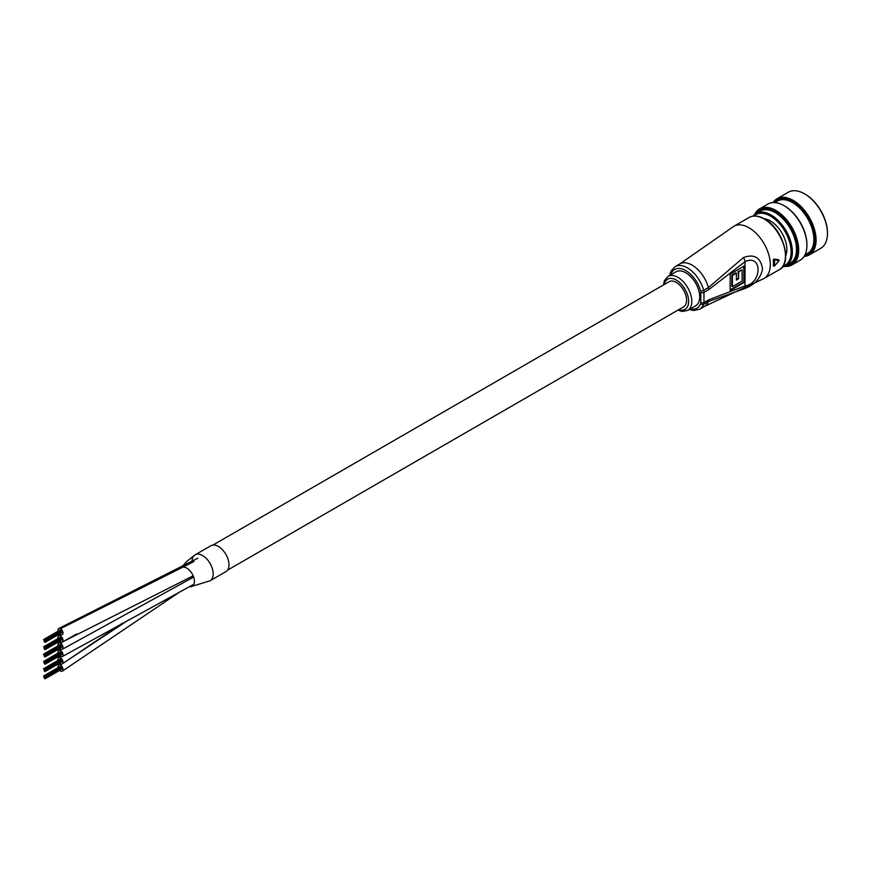 <?xml version="1.0" encoding="UTF-8"?>
<svg xmlns="http://www.w3.org/2000/svg" width="871" height="871" viewBox="0 0 871 871"><rect width="100%" height="100%" fill="white"/><g stroke="black" fill="none" stroke-linecap="round" stroke-linejoin="round"><path stroke-width="1.31" d="M59.674 641.208A3.571 2.058 -120 0 0 60.415 641.785A3.571 2.058 -120 0 0 62.277 642.003A3.571 2.058 -120 0 0 62.832 639.183A3.571 2.058 -120 0 0 60.556 636.037A3.571 2.058 -120 0 0 58.695 635.819A3.571 2.058 -120 0 0 58.096 638.465M59.674 633.914A3.571 2.058 -120 0 0 60.491 634.534A3.571 2.058 -120 0 0 62.277 634.709A3.571 2.058 -120 0 0 62.821 631.845A3.571 2.058 -120 0 0 60.491 628.699A3.571 2.058 -120 0 0 58.705 628.524A3.571 2.058 -120 0 0 58.096 631.17M189.551 586.673A10.735 6.195 -120 0 0 190.999 586.64L210.085 580.761A14.959 8.634 -120 0 0 212.382 568.763A14.959 8.634 -120 0 0 202.605 555.578A14.959 8.634 -120 0 0 195.126 554.838L210.913 545.725A14.959 8.634 -120 0 1 218.392 546.465A14.959 8.634 -120 0 1 228.169 559.65A14.959 8.634 -120 0 1 225.872 571.637L210.085 580.761A14.959 8.634 -120 0 1 209.933 580.848A14.959 8.634 -120 0 0 210.085 580.761A14.959 8.634 -120 0 0 212.263 568.404A14.959 8.634 -120 0 0 202.028 555.273A14.959 8.634 -120 0 0 195.126 554.838A14.959 8.634 -120 0 0 194.973 554.936M190.999 586.64A10.735 6.195 -120 0 0 194.135 578.823A10.735 6.195 -120 0 0 187.178 568.371A10.735 6.195 -120 0 0 183.748 567.13M59.674 663.081A3.571 2.058 -120 0 0 60.632 663.789A3.571 2.058 -120 0 0 62.277 663.887A3.571 2.058 -120 0 0 62.788 660.926A3.571 2.058 -120 0 0 60.349 657.79A3.571 2.058 -120 0 0 58.705 657.692A3.571 2.058 -120 0 0 58.096 660.338M59.674 670.376A3.571 2.058 -120 0 0 60.643 671.084A3.571 2.058 -120 0 0 62.277 671.182A3.571 2.058 -120 0 0 62.788 668.22A3.571 2.058 -120 0 0 60.339 665.085A3.571 2.058 -120 0 0 58.705 664.987A3.571 2.058 -120 0 0 58.096 667.632M59.674 648.503A3.571 2.058 -120 0 0 60.589 649.178A3.571 2.058 -120 0 0 62.277 649.298A3.571 2.058 -120 0 0 62.799 646.369A3.571 2.058 -120 0 0 60.393 643.234A3.571 2.058 -120 0 0 58.705 643.103A3.571 2.058 -120 0 0 58.096 645.759M59.674 655.798A3.571 2.058 -120 0 0 60.698 656.527A3.571 2.058 -120 0 0 62.277 656.592A3.571 2.058 -120 0 0 62.777 653.588A3.571 2.058 -120 0 0 60.273 650.463A3.571 2.058 -120 0 0 58.705 650.397A3.571 2.058 -120 0 0 58.096 653.054M227.473 570.2L683.593 306.864A14.513 8.383 -120 0 0 685.815 295.236A14.513 8.383 -120 0 0 676.332 282.444A14.513 8.383 -120 0 0 669.07 281.725L212.949 545.061M44.693 641.023L44.519 640.425L44.693 641.023M44.181 641.328L43.996 640.729L44.181 641.328M44.693 641.622L44.519 641.023L44.693 641.622M44.171 640.718L43.996 640.12L44.171 640.718M44.693 640.425L44.519 639.826L44.693 640.425M44.432 641.992L44.258 641.394L44.432 641.992M44.171 640.12L43.996 639.521L44.171 640.12M45.216 640.718L45.031 640.12L45.216 640.718M61.21 631.606L60.872 630.985M44.954 642.286L44.78 641.687L44.954 642.286M60.926 633.195L45.129 642.308M44.954 640.054L44.78 639.456L44.954 640.054M45.662 641.883L45.488 641.285L45.662 641.883M44.432 639.76L44.258 639.162L44.432 639.76M45.662 641.285L45.488 640.686L45.662 641.285M44.693 648.318L44.519 647.719L44.693 648.318M44.181 648.623L43.996 648.024L44.181 648.623M44.693 648.917L44.519 648.318L44.693 648.917M44.171 648.013L43.996 647.414L44.171 648.013M44.693 647.719L44.519 647.109L44.693 647.719M44.432 649.287L44.258 648.688L44.432 649.287M44.171 647.414L43.996 646.815L44.171 647.414M45.216 648.013L45.031 647.414L45.216 648.013M61.21 638.9L60.872 638.28M44.954 649.581L44.78 648.982L44.954 649.581M45.129 649.603L60.926 640.479M44.954 647.349L44.78 646.75L44.954 647.349M45.662 649.178L45.488 648.579L45.662 649.178M44.432 647.055L44.258 646.445L44.432 647.055M45.662 648.579L45.488 647.98L45.662 648.579M44.693 655.613L44.519 655.014L44.693 655.613M44.181 655.917L43.996 655.319L44.181 655.917M44.693 656.211L44.519 655.613L44.693 656.211M44.171 655.308L43.996 654.709L44.171 655.308M44.693 655.014L44.519 654.404L44.693 655.014M44.432 656.582L44.258 655.972L44.432 656.582M44.171 654.709L43.996 654.11L44.171 654.709M45.216 655.308L45.031 654.709L45.216 655.308M61.21 646.195L60.872 645.574M44.954 656.876L44.78 656.277L44.954 656.876M60.926 647.784L45.129 656.897M44.954 654.644L44.78 654.045L44.954 654.644M45.662 656.473L45.488 655.863L45.662 656.473M44.432 654.35L44.258 653.74L44.432 654.35M45.662 655.874L45.488 655.264L45.662 655.874M44.693 662.907L44.519 662.308L44.693 662.907M44.181 663.212L43.996 662.602L44.181 663.212M44.693 663.506L44.519 662.907L44.693 663.506M44.171 662.602L43.996 662.004L44.171 662.602M44.693 662.298L44.519 661.699L44.693 662.298M44.432 663.876L44.258 663.267L44.432 663.876M44.171 662.004L43.996 661.405L44.171 662.004M45.216 662.602L45.031 662.004L45.216 662.602M61.21 653.49L60.872 652.869M44.954 664.17L44.78 663.571L44.954 664.17M60.926 655.068L45.129 664.192M44.954 661.938L44.78 661.339L44.954 661.938M45.662 663.767L45.488 663.158L45.662 663.767M44.432 661.633L44.258 661.035L44.432 661.633M45.662 663.169L45.488 662.559L45.662 663.169M44.693 670.202L44.519 669.592L44.693 670.202M44.181 670.507L43.996 669.897L44.181 670.507M44.693 670.801L44.519 670.202L44.693 670.801M44.171 669.897L43.996 669.298L44.171 669.897M44.693 669.592L44.519 668.993L44.693 669.592M44.432 671.171L44.258 670.561L44.432 671.171M44.171 669.298L43.996 668.699L44.171 669.298M45.216 669.897L45.031 669.298L45.216 669.897M61.21 660.784L60.872 660.164M44.954 671.465L44.78 670.866L44.954 671.465M60.926 662.363L45.129 671.487M44.954 669.233L44.78 668.634L44.954 669.233M45.662 671.051L45.488 670.452L45.662 671.051M44.432 668.928L44.258 668.329L44.432 668.928M45.662 670.452L45.488 669.853L45.662 670.452M181.429 567.326L186.949 561.262L195.126 554.838A14.959 8.634 -120 0 0 192.023 561.534M44.693 677.496L44.519 676.887L44.693 677.496M44.181 677.79L43.996 677.192L44.181 677.79M44.693 678.095L44.519 677.496L44.693 678.095M44.171 677.192L43.996 676.593L44.171 677.192M44.693 676.887L44.519 676.288L44.693 676.887M44.432 678.455L44.258 677.856L44.432 678.455M44.171 676.593L43.996 675.994L44.171 676.593M45.216 677.192L45.031 676.593L45.216 677.192M61.21 668.068L60.872 667.458M44.954 678.759L44.78 678.161L44.954 678.759M60.926 669.657L45.129 678.781M44.954 676.527L44.78 675.929L44.954 676.527M45.662 678.346L45.488 677.747L45.662 678.346M44.432 676.223L44.258 675.624L44.432 676.223M45.662 677.747L45.488 677.148L45.662 677.747M669.614 275.476L670.997 271.099L675.101 266.635A24.562 14.186 60 0 1 687.382 267.854A24.562 14.186 60 0 1 703.67 290.337L708.406 287.604L743.453 257.544C754.297 253.668 760.666 257.489 762.55 269.019C760.655 278.568 754.297 285.242 743.453 289.052L708.406 301.562A24.562 14.186 60 0 1 704.399 306.45L764.041 278.47L779.207 269.716A30.147 17.409 -120 0 0 783.824 245.557A30.147 17.409 -120 0 0 764.128 218.991A30.147 17.409 -120 0 0 749.06 217.5L733.894 226.253A30.147 17.409 60 0 1 748.973 227.745A30.147 17.409 60 0 1 770.291 264.664A30.147 17.409 60 0 1 764.041 278.47M687.742 310.403L695.635 305.841A19.652 11.345 -120 0 0 698.64 290.097A19.652 11.345 -120 0 0 685.804 272.775A19.652 11.345 -120 0 0 675.983 271.806L668.09 276.368A19.652 11.345 60 0 1 677.91 277.337A19.652 11.345 60 0 1 690.747 294.659A19.652 11.345 60 0 1 687.742 310.403L682.32 311.459L677.921 310.141M773.285 259.732L774.384 259.961A30.147 17.409 60 0 1 774.384 266.08L779.077 260.505L778.434 259.645L778.434 260.277L778.434 259.645L773.72 259.123L773.285 259.732A30.147 17.409 60 0 1 773.285 265.764L773.753 266.036A29.701 17.148 -120 0 0 773.753 260.004L774.232 259.416L779.077 260.505L774.384 259.961L773.72 259.123M708.7 299.831L745.021 285.917C762.397 283.238 762.386 253.526 745.021 261.648L708.7 289.673L703.964 292.406L703.964 302.564L708.7 299.831A6.696 3.865 60 0 1 708.406 301.562L703.67 304.295A24.562 14.186 60 0 1 699.663 309.183L704.399 306.45M744.389 265.938L744.389 282.356L730.181 290.555L730.181 274.147L744.389 265.938M743.453 257.544A6.696 3.397 -125.4 0 1 745.021 261.648L745.021 285.917A6.696 4.29 66.1 0 1 743.453 289.052M743.823 266.265L743.823 282.019L744.389 282.356M743.823 282.019L730.181 289.901M742.136 281.05L742.136 269.836L738.619 271.872L738.619 278.764L736.376 280.059L736.376 273.167L732.424 275.443L732.424 286.657L742.136 281.05M738.619 271.872L738.053 271.545L742.136 269.836M738.053 271.545L738.619 278.764M738.053 278.437L736.376 279.406M732.424 275.443L731.858 275.116L735.799 272.841L736.376 273.167M731.858 275.116L731.858 286.33L732.424 286.657M774.384 266.08L773.753 266.036M804.488 255.791A31.487 18.182 -120 0 0 814.821 240.048A31.487 18.182 -120 0 0 798.772 206.1A31.487 18.182 -120 0 0 773.764 202.562M773.078 202.573A32.379 18.694 60 0 1 776.997 198.784A32.379 18.694 60 0 1 801.951 207.461A32.379 18.694 60 0 1 816.083 240.048A32.379 18.694 60 0 1 809.377 254.876A32.379 18.694 60 0 1 804.129 256.368M804.869 194.015A31.487 18.182 60 0 1 805.185 194.189A31.487 18.182 60 0 1 827.45 232.753L827.45 233.482A32.379 18.694 -120 0 0 804.554 193.83A32.379 18.694 -120 0 0 788.364 192.219L776.997 198.784M809.377 254.876L820.743 248.311A32.379 18.694 -120 0 0 827.45 233.482M785.686 265.96A31.487 18.182 -120 0 0 797.444 250.075A31.487 18.182 -120 0 0 780.59 215.409A31.487 18.182 -120 0 0 755.549 213.765M754.743 214.342A32.379 18.694 60 0 1 759.621 208.811A32.379 18.694 60 0 1 784.575 217.489A32.379 18.694 60 0 1 798.707 250.075A32.379 18.694 60 0 1 792 264.904A32.379 18.694 60 0 1 784.782 266.363M784.346 205.861A31.487 18.182 60 0 1 784.662 206.046A31.487 18.182 60 0 1 806.927 244.609L806.927 245.339A32.379 18.694 -120 0 0 784.031 205.676A32.379 18.694 -120 0 0 767.83 204.075L759.621 208.811M792 264.904L800.22 260.157A32.379 18.694 -120 0 0 806.927 245.339M764.379 218.839A23.223 13.413 60 0 1 770.443 220.994A23.223 13.413 60 0 1 786.872 249.444A23.223 13.413 60 0 1 785.707 255.769M770.759 221.18A22.33 12.891 -120 0 0 765.119 219.263M782.898 266.221A29.255 16.887 -120 0 0 791.129 251.904A29.255 16.887 -120 0 0 777.008 221.103A29.255 16.887 -120 0 0 753.927 216.041M752.969 216.15A30.147 17.409 60 0 1 756.006 213.482A30.147 17.409 60 0 1 779.229 221.561A30.147 17.409 60 0 1 792.392 251.904A30.147 17.409 60 0 1 786.154 265.699A30.147 17.409 60 0 1 782.332 266.994M805.011 254.811L807.624 253.309A30.147 17.409 -120 0 0 813.873 239.503A30.147 17.409 -120 0 0 800.71 209.16A30.147 17.409 -120 0 0 777.476 201.081L774.863 202.595M786.154 265.699L790.258 263.336A30.147 17.409 -120 0 0 796.497 249.531A30.147 17.409 -120 0 0 783.345 219.187A30.147 17.409 -120 0 0 760.111 211.12L756.006 213.482M785.696 254.92A22.33 12.891 -120 0 0 786.861 249.073M193.852 561.588L60.491 628.699M128.581 619.912L60.339 665.085M76.8 633.892L60.393 643.234M678.77 309.641A17.42 10.06 -120 0 0 688.591 299.951A17.42 10.06 -120 0 0 676.332 280.07A17.42 10.06 -120 0 0 664.257 284.501M690.333 308.911A22.33 12.891 -120 0 0 700.611 303.718A2.232 1.655 21.5 0 0 703.67 304.295A6.696 3.865 60 0 0 703.964 302.564A2.232 1.285 180 0 1 700.807 302.564L700.807 292.406A4.464 2.58 -120 0 0 700.611 291.023A22.33 12.891 -120 0 0 685.804 270.587A22.33 12.891 -120 0 0 670.681 274.866M675.101 266.635L679.837 263.902A24.562 14.186 60 0 1 692.118 265.122A24.562 14.186 60 0 1 708.406 287.604A6.696 3.865 -120 0 1 708.7 289.673M700.611 303.718A4.464 2.58 -120 0 0 700.807 302.564M700.611 291.023A2.232 0.762 -15.2 0 0 703.67 290.337A6.696 3.865 60 0 1 703.964 292.406A2.232 1.285 180 0 1 700.807 292.406M193.177 575.807L62.309 641.981M60.72 634.654L58.738 635.797M197.826 558.224L58.705 628.524M60.709 656.527L58.738 657.681M122.19 623.364L62.309 663.865M60.709 663.822L58.738 664.965M178.392 592.857L62.309 671.16M60.72 641.949L58.738 643.092M193.645 577.038L62.309 649.276M60.72 649.243L58.738 650.387M193.852 584.256L62.309 656.571M43.55 639.564L60.045 630.038M45.129 640.076L60.926 630.963M44.78 639.456L60.567 630.343M45.836 641.894L61.634 632.782M45.836 641.306L61.634 632.183M45.488 640.686L61.275 631.562M43.55 646.859L60.045 637.332M45.129 647.371L60.926 638.247M44.78 646.75L60.567 637.637M45.836 649.189L61.634 640.076M45.836 648.59L61.634 639.477M45.488 647.98L61.275 638.857M43.55 654.154L60.045 644.627M45.129 654.665L60.926 645.542M44.78 654.045L60.567 644.921M45.836 656.484L61.634 647.371M45.836 655.885L61.634 646.772M45.488 655.264L61.275 646.151M43.55 661.448L60.045 651.922M45.129 661.96L60.926 652.836M44.78 661.339L60.567 652.216M45.836 663.778L61.634 654.665M45.836 663.179L61.634 654.067M45.488 662.559L61.275 653.446M43.55 668.743L60.045 659.216M45.129 669.244L60.926 660.131M44.78 668.634L60.567 659.51M45.836 671.073L61.634 661.96M45.836 670.474L61.634 661.361M45.488 669.853L61.275 660.741M43.55 676.038L60.045 666.511M45.129 676.538L60.926 667.426M44.78 675.929L60.567 666.805M45.836 678.367L61.634 669.255M45.836 677.769L61.634 668.656M45.488 677.148L61.275 668.035M749.06 217.5C753.459 215.115 758.63 215.605 764.575 218.948C782.822 228.42 793.143 263.194 779.207 269.716M689.266 309.521L693.762 310.512L699.663 309.183M733.894 226.253L679.837 263.902M778.511 259.656L779.11 260.603L774.406 266.156L773.35 265.949M668.09 276.368L664.464 280.527L663.408 284.991M784.662 206.046L784.031 205.676M805.185 194.189L804.554 193.83"/></g></svg>
